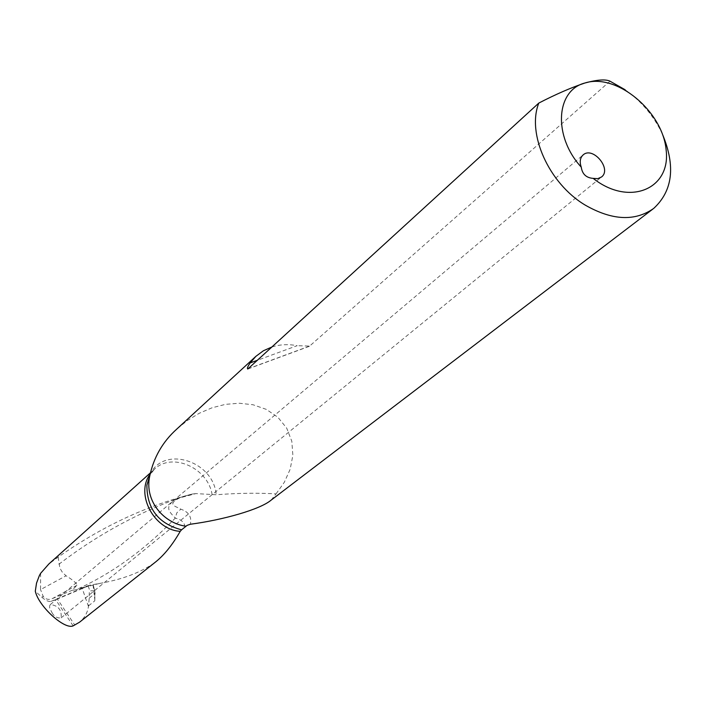 <?xml version="1.0" encoding="UTF-8"?>
<svg xmlns="http://www.w3.org/2000/svg" width="706" height="706" viewBox="0 0 706 706"><rect width="100%" height="100%" fill="white"/><g stroke="black" fill="none" stroke-linecap="round" stroke-linejoin="round"><path stroke-width="0.53" stroke-dasharray="3.53 2.65" d="M271.13 500.13L276.064 493.882C257.637 492.797 237.693 493.088 216.221 494.756L195.844 493.6L179.703 497.898C165.045 505.284 177.947 506.749 180.833 509.185C188.776 511.912 191.961 516.933 190.373 524.24M184.972 527.108C184.575 522.493 181.327 519.501 175.229 518.142C171.231 513.13 160.986 506.626 179.059 497.818L192.067 494.076L195.844 493.6M192.067 494.076C145.701 505.981 101.046 527.003 58.104 557.14L48.838 563.997M88.55 605.845L94.772 600.859L94.728 590.798L89.847 590.86C89.3 591.01 89.088 593.437 89.23 598.141L88.462 606.48C87.518 612.773 84.535 618.015 79.531 622.207M88.462 606.48L82.267 588.548L89.512 585.239L99.219 583.509C122.226 579.529 140.821 572.513 154.993 562.444M52.526 613.611L49.738 608.263L49.614 605.916L50.329 604.583C58.21 605.474 61.819 609.896 61.148 617.829C57.804 618.403 54.936 616.991 52.526 613.611M73.15 625.869L55.65 599.712L50.991 601.388C48.635 601.9 45.546 600.479 41.716 597.135L35.3 591.196M58.104 557.14L59.913 568.171L62.463 572.434L66.055 575.778C73.239 580.226 76.866 583.403 76.936 585.309L72.091 590.322L76.054 589.748C111.601 573.793 144.651 549.93 175.229 518.142L176.8 512.856L180.833 509.185M40.604 573.351L40.542 589.616L66.055 575.778M76.936 585.309L52.226 598.662C48.802 600.109 45.819 599.385 43.26 596.482L40.542 589.616M89.512 585.239L76.054 589.748M52.226 598.662L72.091 590.322M276.064 493.882L284.315 482.277L290.148 469.287L292.866 455.335L291.807 441.224L286.689 428.11L277.864 417.228L266.277 409.365L253.075 404.767L239.255 403.223L225.417 404.361L212.012 407.803L199.33 413.231L187.505 420.397L176.818 429.045M94.728 590.798L93.121 584.886M272.013 346.937C279.955 344.431 288.339 344.016 297.173 345.684L257.434 360.263M609.993 81.181L309.634 346.081L297.173 345.684M662.466 134.219C653.933 116.111 641.498 101.293 625.137 89.759M55.65 599.712L57.371 599.023L74.889 625.198M82.267 588.548L57.371 599.023M85.611 586.836L89.609 585.583M58.889 564.262C95.531 536.154 134.934 514.295 177.1 498.701L179.703 497.898M93.263 584.859L95.045 592.846L94.772 600.859M212.127 494.694C208.041 467.831 172.043 451.761 154.349 469.313L150.034 474.3M41.716 597.135L43.26 596.482M50.991 601.388L85.426 586.898M149.937 474.811C163.007 444.93 213.53 460.63 216.221 494.756M88.144 585.936L89.847 590.86M89.23 598.141L94.975 593.472M248.159 368.744L309.634 346.081M150.307 472.941L154.349 469.313L149.893 475.041M179.059 497.809L190.002 494.597M652.865 209.064L653.712 208.411M99.219 583.509L81.543 588.072M189.967 494.606L179.13 497.783M93.042 584.903L94.816 599.756M61.148 617.829L601.538 176.977M50.329 604.583L583.041 155.002M309.087 346.417L247.78 369.017"/><path stroke-width="1.06" d="M150.307 472.941L48.838 563.997L40.604 573.351L39.351 575.619L36.527 583.13L35.3 591.196C38.574 606.322 64.484 629.902 73.15 625.869L79.531 622.207L154.993 562.444C163.96 555.401 172.37 545.041 180.224 531.344L181.574 529.818C158.444 523.667 146.883 508.788 146.892 485.163L149.937 474.811M652.865 209.064L271.13 500.13C260.293 509.37 223.458 519.872 190.373 524.24L187.143 525.343L181.574 529.818M257.434 360.263L250.136 362.937L255.881 356.345L176.818 429.045C162.68 441.727 153.643 457.453 149.698 476.232C144.298 500.836 163.721 523.322 186.022 526.244M250.136 362.937C247.709 366.502 246.923 368.523 247.78 369.017L538.81 103.067C526.57 133.602 548.889 183.463 585.159 205.075C612.102 220.501 634.95 221.613 653.712 208.411C672.783 190.788 675.704 166.051 662.466 134.219M255.881 356.345L263.391 350.767L272.013 346.937M625.137 89.759L609.993 81.181C605.589 79.072 597.223 79.69 584.877 83.017C616.435 72.78 662.643 111.08 666.12 149.84C671.15 189.102 629.152 206.867 593.181 178.38C586.236 177.859 582.265 174.117 581.259 167.154C552.983 136.417 555.693 90.386 584.877 83.017C571.101 87.632 555.746 94.313 538.81 103.067M581.259 167.154C579.449 161.948 580.05 157.897 583.041 155.002C592.669 145.833 612.155 168.972 601.538 176.977L597.788 178.662L593.181 178.38M150.034 474.3C135.164 494.006 154.005 529.844 180.224 531.344M149.893 475.041L146.892 485.163L149.698 476.232"/></g></svg>
